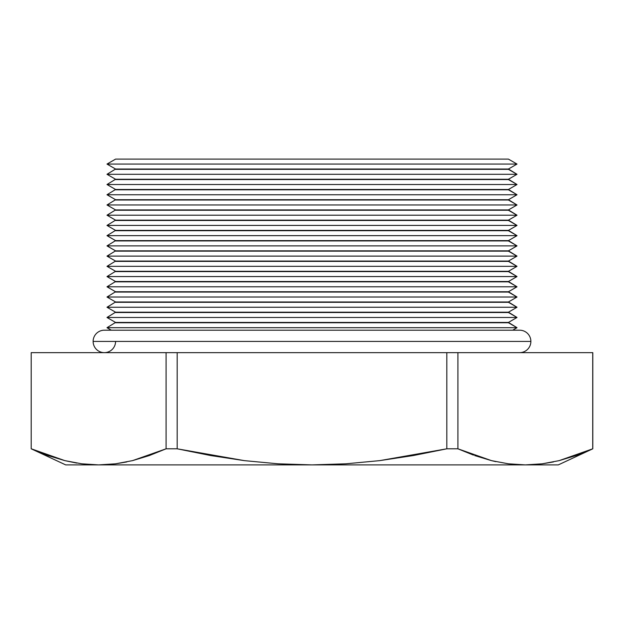 <?xml version="1.0" encoding="UTF-8"?>
<svg xmlns="http://www.w3.org/2000/svg" width="624" height="624" viewBox="0 0 624 624"><rect width="100%" height="100%" fill="white"/><g stroke="black" fill="none" stroke-linecap="round" stroke-linejoin="round"><path stroke-width="0.94" d="M542.178 463.819L525.314 464.888L558.316 464.888L592.73 448.804L575.991 455.543L559.104 460.645L542.178 463.819L559.104 460.645L592.8 448.804L558.316 464.888L65.684 464.888L98.686 464.888L115.549 463.819L132.475 460.645L166.093 448.804L177.177 448.804L177.177 352.646L166.093 352.646L166.093 448.804L166.093 352.646L31.2 352.646L31.2 448.804L31.2 352.646L177.177 352.646L177.177 448.804L244.436 460.645L278.203 463.811L312 464.888L345.813 463.811L379.657 460.637L446.823 448.804L457.907 448.804L457.907 352.646L446.823 352.646L446.823 448.804L446.823 352.646L177.177 352.646L457.907 352.646L457.907 448.804L491.501 460.637L508.381 463.804L525.314 464.888L542.178 463.819M517.015 164.073L508.427 159.112L115.573 159.112L106.985 164.073L517.015 164.073L106.985 164.073L115.573 169.034L508.427 169.034L517.015 164.073L508.427 169.034L115.573 169.034L106.985 174.299L517.015 174.299L508.427 169.338L115.573 169.338L508.427 169.034L517.015 174.299L106.985 174.299L115.573 179.26L508.427 179.26L517.015 174.299L508.427 179.26L115.573 179.26L106.985 184.525L517.015 184.525L508.427 179.564L115.573 179.564L508.427 179.26L517.015 184.525L106.985 184.525L115.573 189.485L508.427 189.485L517.015 184.525L508.427 189.485L115.573 189.485L106.985 194.75L517.015 194.75L508.427 189.79L115.573 189.79L508.427 189.485L517.015 194.75L106.985 194.75L115.573 199.711L508.427 199.711L517.015 194.75L508.427 199.711L115.573 199.711L106.985 204.976L517.015 204.976L508.427 200.015L115.573 200.015L508.427 199.711L517.015 204.976L106.985 204.976L115.573 209.937L508.427 209.937L517.015 204.976L508.427 209.937L115.573 209.937L106.985 215.202L517.015 215.202L508.427 210.249L115.573 210.249L508.427 209.937L517.015 215.202L106.985 215.202L115.573 220.163L508.427 220.163L517.015 215.202L508.427 220.163L115.573 220.163L106.985 225.428L517.015 225.428L508.427 220.475L115.573 220.475L508.427 220.163L517.015 225.428L106.985 225.428L115.573 230.389L508.427 230.389L517.015 225.428L508.427 230.389L115.573 230.389L106.985 235.661L517.015 235.661L508.427 230.701L115.573 230.701L508.427 230.389L517.015 235.661L106.985 235.661L115.573 240.614L508.427 240.614L517.015 235.661L508.427 240.614L115.573 240.614L106.985 245.887L517.015 245.887L508.427 240.926L115.573 240.926L508.427 240.614L517.015 245.887L106.985 245.887L115.573 250.848L508.427 250.848L517.015 245.887L508.427 250.848L115.573 250.848L106.985 256.113L517.015 256.113L508.427 251.152L115.573 251.152L508.427 250.848L517.015 256.113L106.985 256.113L115.573 261.074L508.427 261.074L517.015 256.113L508.427 261.074L115.573 261.074L106.985 266.339L517.015 266.339L508.427 261.378L115.573 261.378L508.427 261.074L517.015 266.339L106.985 266.339L115.573 271.3L508.427 271.3L517.015 266.339L508.427 271.3L115.573 271.3L106.985 276.565L517.015 276.565L508.427 271.604L115.573 271.604L508.427 271.3L517.015 276.565L106.985 276.565L115.573 281.525L508.427 281.525L517.015 276.565L508.427 281.525L115.573 281.525L106.985 286.79L517.015 286.79L508.427 281.83L115.573 281.83L508.427 281.525L517.015 286.79L106.985 286.79L115.573 291.751L508.427 291.751L517.015 286.79L508.427 291.751L115.573 291.751L106.985 297.016L517.015 297.016L508.427 292.063L115.573 292.063L508.427 291.751L517.015 297.016L106.985 297.016L115.573 301.977L508.427 301.977L517.015 297.016L508.427 301.977L115.573 301.977L106.985 307.25L517.015 307.25L508.427 302.289L115.573 302.289L508.427 301.977L517.015 307.25L106.985 307.25L115.573 312.203L508.427 312.203L517.015 307.25L508.427 312.203L115.573 312.203L106.985 317.476L517.015 317.476L508.427 312.515L115.573 312.515L508.427 312.203L517.015 317.476L106.985 317.476L115.573 322.429L508.427 322.429L517.015 317.476L508.427 322.429L115.573 322.429L106.985 327.701L517.015 327.701L508.427 322.741L115.573 322.741L508.427 322.429L517.015 327.701L106.985 327.701L111.298 330.197L106.985 327.701L115.573 322.429L106.985 317.476L115.573 312.203L106.985 307.25L115.573 301.977L106.985 297.016L115.573 291.751L106.985 286.79L115.573 281.525L106.985 276.565L115.573 271.3L106.985 266.339L115.573 261.074L106.985 256.113L115.573 250.848L106.985 245.887L115.573 240.614L106.985 235.661L115.573 230.389L106.985 225.428L115.573 220.163L106.985 215.202L115.573 209.937L106.985 204.976L115.573 199.711L106.985 194.75L115.573 189.485L106.985 184.525L115.573 179.26L106.985 174.299L115.573 169.034L106.985 164.073L115.573 159.112L508.427 159.112L517.015 164.073M512.702 330.197L517.015 327.701L512.702 330.197M473.499 455.13L457.907 448.804L446.823 448.804L413.47 455.52L379.657 460.637L345.813 463.811L311.984 464.888L525.314 464.888L508.451 463.819L525.314 464.888L508.381 463.804L491.501 460.637L474.677 455.559M126.805 461.932L115.573 463.811L98.686 464.888L81.744 463.804L64.873 460.637L48.048 455.559L31.27 448.804L64.873 460.637L81.744 463.804L98.686 464.888L312 464.888L278.203 463.811L244.436 460.645L210.701 455.551L177.177 448.804L166.093 448.804L149.354 455.543L132.475 460.645L149.323 455.559L132.514 460.637M592.73 352.646L592.73 448.804L592.73 352.646L457.907 352.646L592.73 352.646M592.628 448.851L559.127 460.637L575.952 455.559M553.433 461.932L542.201 463.811M495.799 461.635L491.548 460.652M115.58 463.811L132.499 460.637L115.549 463.819M64.896 460.645L76.744 463.078M48.009 455.543L48.992 455.894M585.476 451.916L592.73 448.804M542.256 463.804L559.127 460.637M115.573 341.422A11.224 11.224 0 0 1 104.348 352.646A11.224 11.224 0 0 1 93.124 341.422A11.224 11.224 0 0 0 104.348 352.646M530.876 341.422A11.224 11.224 0 0 1 519.652 352.646A11.224 11.224 0 0 0 530.876 341.422L93.124 341.422L530.876 341.422A11.224 11.224 0 0 0 519.652 330.197A11.224 11.224 0 0 1 530.876 341.422M104.348 330.197A11.224 11.224 0 0 0 93.124 341.422A11.224 11.224 0 0 1 104.348 330.197L519.652 330.197M592.8 352.646L592.8 448.804M31.2 448.804L65.684 464.888"/></g></svg>
